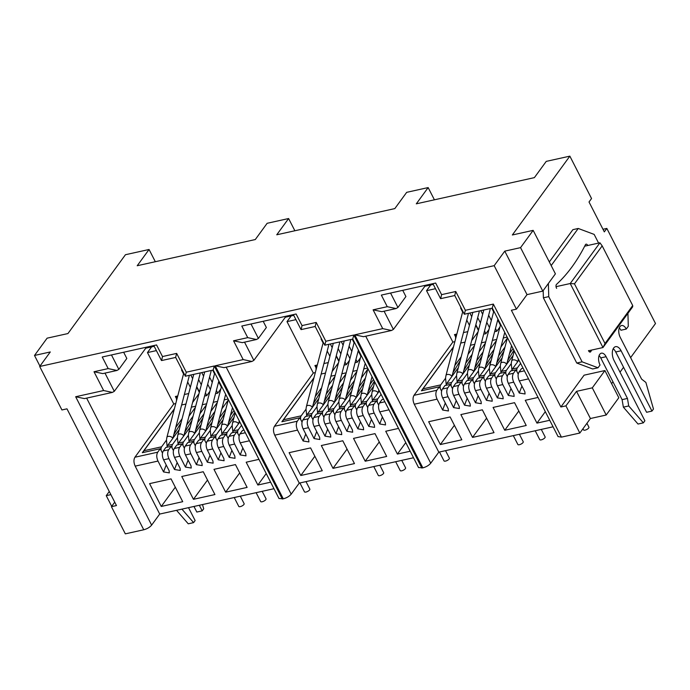 <?xml version="1.0" encoding="UTF-8"?>
<svg xmlns="http://www.w3.org/2000/svg" width="690" height="690" viewBox="0 0 690 690"><rect width="100%" height="100%" fill="white"/><g stroke="black" fill="none" stroke-linecap="round" stroke-linejoin="round"><path stroke-width="1.03" d="M163.573 459.833L168.938 458.643C167.403 455.133 167.316 452.174 168.679 449.751L171.198 446.292L165.833 447.482L163.314 450.941C161.952 453.365 162.038 456.332 163.573 459.833L169.136 470.701L169.335 472.892L163.547 471.934L166.195 464.965M185.472 454.977L190.837 453.787C189.302 450.277 189.215 447.318 190.578 444.895L193.096 441.436L187.732 442.626L185.213 446.085C183.842 448.509 183.928 451.467 185.472 454.977L191.026 465.845L191.234 468.036L185.446 467.078L188.094 460.109M39.684 366.485L50.284 351.96L34.5 355.462L47.11 338.169L67.939 333.555L125.451 254.722L149.066 249.487L137.207 265.736L255.291 239.542L267.142 223.293L288.61 218.532L276.759 234.781L394.835 208.587L406.686 192.338L428.154 187.577L416.303 203.826L534.379 177.632L546.239 161.382L569.854 156.147L512.342 234.98L533.163 230.357L520.553 247.641L504.77 251.143L494.178 265.667L39.684 366.485L61.928 409.955L66.973 408.834L116.472 505.563L111.426 506.684L114.73 502.156M553.07 426.8L438.797 452.148L430.724 463.214C428.87 465.388 426.239 466.94 422.832 467.863L418.528 467.535M226.191 367.166L291.18 494.169L299.253 483.104L413.526 457.755M291.18 494.169C289.326 496.343 286.695 497.895 283.288 498.818L278.984 498.491M86.638 398.121L151.636 525.125L159.709 514.059L273.973 488.71M151.636 525.125C149.782 527.298 147.151 528.851 143.744 529.773L125.33 533.853L111.426 506.684M611.616 383.666L612.97 381.812M620.017 372.16L623.562 367.287M630.608 357.636L655.5 323.515L606.838 228.416L602.982 229.278M606.2 415.018L618.809 397.733L604.906 370.556L584.085 375.179L560.875 406.988L565.921 405.867L579.824 433.044L590.424 418.52L606.2 415.018L592.296 387.849L604.906 370.556M558.072 436.58L561.418 437.124L579.824 433.044M110.883 494.635L106.243 495.661L109.279 491.504M561.418 437.124L493.341 304.092L465.379 310.302L455.754 291.499L441.591 294.639L435.657 283.038L381.337 295.087L387.271 306.688L396.051 308.551L397.94 307.473L405.91 296.545L402.736 290.343M494.178 265.667L516.422 309.137L511.376 310.259L560.875 406.988M282.322 499.034L214.254 366.002L186.283 372.203L176.666 353.401L162.495 356.549L156.561 344.948L102.241 356.997L108.183 368.598L116.955 370.452L118.853 369.383L126.822 358.455L123.648 352.245M421.866 468.079L353.798 335.047L325.835 341.248L316.21 322.446L302.039 325.594L296.105 313.993L241.793 326.042L247.727 337.643L256.507 339.506L258.396 338.428L266.366 327.5L263.192 321.298M155.328 261.717L149.066 249.487M606.838 228.416L604.311 231.874L589.019 201.989L591.546 198.53L569.854 156.147M177.761 395.965L175.372 396.5L176.493 398.699M162.478 453.071L160.253 448.724L142.33 452.7L174.406 408.721M289.119 452.675L300.797 475.505L322.264 470.735L310.586 447.914L289.119 452.675M398.51 428.412L385.727 431.25L397.406 454.072L410.188 451.234M353.522 438.392L365.208 461.213L386.676 456.452L374.998 433.631L353.522 438.392M321.324 445.533L333.003 468.355L354.47 463.594L342.792 440.772L321.324 445.533M299.253 483.104L274.724 435.174L297.537 430.12L303.1 440.988L308.887 441.936L308.68 439.746L303.117 428.878L308.482 427.688L314.045 438.555L319.832 439.504L319.625 437.313L314.062 426.446L319.436 425.256L324.999 436.123L330.777 437.081L330.579 434.89L325.016 424.022L330.381 422.832L335.944 433.7L341.731 434.648L341.524 432.457L335.961 421.59L341.334 420.4L346.889 431.267L352.676 432.216L352.478 430.034L346.915 419.166L352.28 417.976L357.843 428.844L363.63 429.792L363.423 427.602L357.86 416.734L363.233 415.544L368.788 426.411L374.575 427.36L374.377 425.178L368.814 414.302L374.178 413.112L379.741 423.979L385.529 424.937L385.322 422.746L379.759 411.878L388.996 409.826M258.957 459.368L246.183 462.205L257.862 485.027L270.644 482.189M182.721 501.69L171.042 478.869L149.575 483.63L161.253 506.451L182.721 501.69M214.926 494.549L203.248 471.727L181.772 476.488L193.459 499.31L214.926 494.549M247.124 487.407L235.445 464.586L213.978 469.347L225.656 492.168L247.124 487.407M190.837 453.787L196.4 464.655L202.187 465.603L201.98 463.413L196.417 452.545L201.782 451.355L207.345 462.222L213.132 463.171L212.925 460.989L207.371 450.113L212.736 448.923L218.299 459.799L224.086 460.748L223.879 458.557L218.316 447.689L223.681 446.499L229.244 457.366L235.031 458.315L234.824 456.125L229.261 445.257L234.635 444.067L240.198 454.934L245.985 455.866L245.778 453.701L240.215 442.833C238.671 439.323 238.585 436.356 239.956 433.941L245.338 432.742M168.938 458.643L174.501 469.511L180.297 470.433L180.081 468.268L174.518 457.401L179.883 456.211L185.446 467.078M160.253 448.724L157.734 452.174C156.363 454.607 156.449 457.565 157.993 461.067L163.547 471.934M159.709 514.059L135.18 466.13L157.993 461.067M106.243 495.661L111.694 506.313M565.921 405.867L576.512 391.351L590.424 418.52M428.663 421.719L440.341 444.55L461.817 439.789L450.13 416.958L428.663 421.719M538.053 397.457L525.271 400.295L536.958 423.117L549.732 420.279M493.074 407.436L504.752 430.258L526.22 425.497L514.542 402.675L493.074 407.436M460.868 414.578L472.547 437.4L494.014 432.639L482.336 409.817L460.868 414.578M438.797 452.148L414.267 404.219L437.081 399.165L442.644 410.033L448.431 410.981L448.224 408.791L442.661 397.923L448.034 396.733L453.589 407.6L459.385 408.523L459.178 406.367L453.615 395.491L458.979 394.301L464.543 405.177L470.33 406.125L470.123 403.935L464.56 393.067L469.925 391.877L475.488 402.744L481.275 403.693L481.068 401.502L475.514 390.635L480.878 389.445L486.441 400.312L492.229 401.235L492.022 399.079L486.459 388.211L491.823 387.021L497.386 397.889L503.183 398.811L502.967 396.647L497.412 385.779L502.777 384.589L508.34 395.456L514.128 396.405L513.921 394.223L508.358 383.355L513.722 382.165L519.285 393.033L525.073 393.981L524.866 391.791L519.303 380.923L528.54 378.87M387.271 306.688L373.1 309.827L382.726 328.63L391.506 330.493L363.544 336.694L354.764 334.831L422.832 467.863M391.506 330.493L393.395 329.415L425.601 285.272M373.1 309.827L381.88 311.69L396.051 308.551M441.591 294.639L440.686 298.649L454.753 295.527M455.754 291.499L454.71 295.432L464.327 314.235L492.341 308.128M465.379 310.302L464.327 314.235M493.341 304.092L492.289 308.033L558.107 436.649M504.77 251.143L527.022 294.621L516.422 309.137M108.183 368.598L94.013 371.738L103.629 390.54L75.667 396.741L84.447 398.604L112.41 392.403L114.299 391.325L146.513 347.173M103.629 390.54L112.41 392.403M94.013 371.738L102.793 373.601L116.964 370.461M162.495 356.549L161.598 360.551L175.665 357.437M176.666 353.401L175.614 357.342L185.386 376.214L213.245 370.038M186.283 372.203L185.239 376.145M214.254 366.002L213.201 369.944L279.019 498.56M247.727 337.643L233.556 340.782L243.182 359.585L215.22 365.786L223.991 367.649L251.962 361.448M243.182 359.585L251.954 361.448L253.851 360.37L286.057 316.227M233.556 340.782L242.337 342.645L256.507 339.506M302.039 325.594L301.142 329.604L315.209 326.482M316.21 322.446L315.157 326.387L324.783 345.19L352.797 339.083M325.835 341.248L324.783 345.19M353.798 335.047L352.745 338.988L418.563 467.604M34.5 355.462L39.951 366.114M288.61 218.532L294.872 230.762M533.163 230.357L555.407 273.835L542.797 291.12L520.553 247.641M428.154 187.577L434.415 199.807M175.769 403.547L173.768 403.995L134.921 457.237C133.558 459.661 133.644 462.628 135.18 466.13M300.797 475.505L314.847 456.245M397.406 454.072L405.772 442.609M365.208 461.213L379.259 441.954M333.003 468.355L347.053 449.095M368.814 414.302C367.27 410.791 367.184 407.833 368.555 405.41L373.92 404.219L376.438 400.769L371.073 401.96L368.555 405.41M374.178 413.112C372.643 409.61 372.557 406.643 373.92 404.219M357.86 416.734C356.325 413.224 356.238 410.257 357.601 407.842L362.974 406.652L365.493 403.193L360.128 404.383L357.601 407.842M363.233 415.544C361.689 412.042 361.603 409.075 362.974 406.652M346.915 419.166C345.371 415.647 345.285 412.689 346.656 410.274L352.021 409.084L354.548 405.625L349.175 406.815L346.656 410.274M352.28 417.976C350.744 414.466 350.658 411.507 352.021 409.084M335.961 421.59C334.426 418.08 334.339 415.113 335.702 412.698L341.076 411.507L343.594 408.049L338.229 409.239L335.702 412.698M341.334 420.4C339.799 416.898 339.713 413.931 341.076 411.507M325.016 424.022C323.472 420.512 323.386 417.545 324.757 415.13L330.122 413.94L332.649 410.481L327.276 411.671L324.757 415.13M330.381 422.832C328.845 419.322 328.759 416.363 330.122 413.94M314.062 426.446C312.527 422.936 312.441 419.977 313.803 417.554L319.177 416.363L321.695 412.913L316.331 414.104L313.803 417.554M319.436 425.256C317.9 421.754 317.814 418.787 319.177 416.363M303.117 428.878C301.573 425.368 301.487 422.401 302.858 419.986L308.223 418.796L310.75 415.337L305.385 416.527L302.858 419.986M308.482 427.688C306.947 424.186 306.86 421.219 308.223 418.796M274.724 435.174C273.18 431.664 273.102 428.697 274.465 426.282L297.278 421.228C295.915 423.651 296.001 426.61 297.537 430.12M274.465 426.282L313.312 373.04L287.005 321.626L291.18 315.916M383.554 399.191L382.027 399.527L379.5 402.986C378.137 405.41 378.224 408.377 379.759 411.878M257.862 485.027L266.228 473.564M161.253 506.451L175.303 487.2M193.459 499.31L207.509 480.05M225.656 492.168L239.706 472.909M173.768 403.995L147.462 352.581L151.628 346.863M244.001 430.146L242.475 430.482L239.956 433.941M240.198 454.934L242.837 447.965M234.635 444.067C233.099 440.565 233.013 437.598 234.376 435.174L236.894 431.716L239.12 436.063M229.261 445.257C227.726 441.747 227.64 438.788 229.002 436.365L234.376 435.174M218.316 447.689C216.772 444.179 216.686 441.212 218.057 438.797L223.422 437.607L225.949 434.148L220.576 435.338L218.057 438.797M223.681 446.499C222.146 442.997 222.059 440.03 223.422 437.607M207.371 450.113C205.827 446.602 205.741 443.644 207.112 441.229L212.477 440.039L214.995 436.58L209.631 437.771L207.112 441.229M212.736 448.923C211.2 445.421 211.114 442.454 212.477 440.039M196.417 452.545C194.873 449.035 194.787 446.068 196.158 443.653L201.523 442.463L204.05 439.004L198.686 440.194L196.158 443.653M201.782 451.355C200.247 447.853 200.16 444.886 201.523 442.463M174.518 457.401C172.983 453.891 172.897 450.924 174.26 448.509L179.624 447.318L182.151 443.86L176.787 445.05L174.26 448.509M179.883 456.211C178.348 452.709 178.262 449.742 179.624 447.318M174.501 469.511L177.149 462.533M171.198 446.292L173.423 450.639M316.046 367.744L314.916 365.545L317.305 365.01M302.022 422.108L299.796 417.769L281.874 421.745L313.959 377.766M456.849 334.055L454.46 334.59L455.59 336.798M437.081 399.165C435.545 395.655 435.459 392.696 436.822 390.273L439.349 386.814L421.418 390.79L453.502 346.811M588.544 350.744L602.974 347.544L632.687 306.809L632.713 305.549L602.18 245.881L599.929 242.794L584.689 246.175M556.036 286.669L570.216 283.53L602.974 347.544L605.018 343.508L632.713 305.549M599.929 242.794L570.216 283.53L574.477 283.84L605.018 343.508M527.022 294.621L542.797 291.12M592.296 387.849L576.512 391.351M440.341 444.55L454.4 425.29M536.958 423.117L545.316 411.654M504.752 430.258L518.802 410.998M472.547 437.4L486.597 418.149M508.358 383.355C506.814 379.836 506.727 376.878 508.099 374.463L513.464 373.273L515.991 369.814L510.626 371.004L508.099 374.463M513.722 382.165C512.187 378.655 512.101 375.696 513.464 373.273M497.412 385.779C495.868 382.269 495.782 379.302 497.154 376.887L502.518 375.696L505.037 372.238L499.672 373.428L497.154 376.887M502.777 384.589C501.242 381.087 501.156 378.12 502.518 375.696M491.823 387.021C490.288 383.511 490.202 380.552 491.565 378.129L494.092 374.67L496.317 379.008M486.459 388.211C484.915 384.701 484.829 381.734 486.2 379.319L491.565 378.129M494.092 374.67L488.727 375.86L486.2 379.319M480.878 389.445C479.343 385.943 479.257 382.976 480.62 380.552L483.138 377.094L485.363 381.441M475.514 390.635C473.97 387.125 473.883 384.166 475.255 381.743L480.62 380.552M464.56 393.067C463.025 389.557 462.938 386.59 464.301 384.175L469.674 382.985L472.193 379.526L466.828 380.716L464.301 384.175M469.925 391.877C468.389 388.375 468.303 385.408 469.674 382.985M453.615 395.491C452.071 391.98 451.984 389.022 453.356 386.607L458.721 385.417L461.248 381.958L455.874 383.148L453.356 386.607M458.979 394.301C457.444 390.799 457.358 387.832 458.721 385.417M448.034 396.733C446.49 393.231 446.404 390.264 447.776 387.84L450.294 384.382L452.519 388.729M442.661 397.923C441.126 394.413 441.039 391.446 442.402 389.031L447.776 387.84M414.267 404.219C412.732 400.709 412.646 397.742 414.009 395.327L436.822 390.273M414.009 395.327L452.856 342.085L426.549 290.68L430.724 284.961M523.098 368.236L521.571 368.572L519.044 372.031C517.681 374.454 517.767 377.421 519.303 380.923M352.236 339.204L354.074 342.792M358.188 350.839L360.887 356.109M360.404 357.938L357.308 362.19L355.919 359.481M351.805 351.434L349.106 346.164M341.291 341.636L343.12 345.216M347.243 353.263L349.942 358.541M349.459 360.37L346.354 364.622L344.974 361.914M340.851 353.866L338.152 348.588M330.338 344.06L332.175 347.648M336.289 355.695L338.988 360.965M329.906 356.29L327.207 351.02M323.282 343.353L321.057 339.006L321.557 338.894M336.565 356.221L335.927 357.092M212.692 370.159L214.521 373.747M218.644 381.794L221.343 387.064M220.86 388.893L217.755 393.145L216.375 390.437M212.253 382.389L209.562 377.12M201.739 372.591L203.576 376.171M207.69 384.218L210.39 389.488M209.915 391.325L206.81 395.577L205.422 392.869M201.308 384.822L198.608 379.543M190.794 375.015L192.631 378.603M196.745 386.65L199.445 391.92M190.354 387.245L187.663 381.975M183.738 374.308L181.513 369.961L182.013 369.849M197.012 387.176L196.374 388.047M491.78 308.249L493.617 311.837M497.74 319.884L500.431 325.154M499.957 326.982L496.852 331.235L495.463 328.526M491.349 320.479L488.649 315.209M480.835 310.681L482.672 314.261M486.786 322.308L489.486 327.586M489.003 329.415L485.907 333.667L484.518 330.959M480.404 322.911L477.704 317.642M469.89 313.105L471.719 316.693M475.841 324.74L478.532 330.01M469.45 325.335L466.75 320.065M462.826 312.397L460.601 308.051L461.11 307.938M476.109 325.266L475.47 326.137M313.312 373.04L315.313 372.591M299.796 417.769L297.278 421.228M346.354 364.622L344.129 365.113M357.308 362.19L355.083 362.681M287.005 321.626L295.932 319.651M328.25 362.586L323.921 363.544M285.341 317.21L293.733 315.347M147.462 352.581L156.388 350.606M188.706 393.541L184.377 394.499M206.81 395.577L204.585 396.069M217.755 393.145L215.53 393.636M145.797 348.165L154.189 346.302M236.894 431.716L231.53 432.915L229.002 436.365M452.856 342.085L454.857 341.636M602.18 245.881L574.477 283.84M483.138 377.094L477.773 378.293L475.255 381.743M450.294 384.382L444.929 385.572L442.402 389.031M485.907 333.667L483.681 334.158M496.852 331.235L494.627 331.726M426.549 290.68L435.485 288.696M467.803 331.631L463.464 332.589M424.885 286.255L433.277 284.392M195.322 445.775L193.096 441.436M184.377 448.215L182.151 443.86M441.565 391.152L439.349 386.814M463.464 386.297L461.248 381.958M474.418 383.873L472.193 379.526M507.262 376.585L505.037 372.238M518.216 374.161L515.991 369.814M312.967 419.684L310.75 415.337M323.921 417.252L321.695 412.913M334.866 414.828L332.649 410.481M345.819 412.396L343.594 408.049M356.764 409.964L354.548 405.625M367.718 407.54L365.493 403.193M378.672 405.116L376.438 400.769M206.275 443.351L204.05 439.004M217.221 440.919L214.995 436.58M228.166 438.495L225.949 434.148M379.741 423.979L382.389 417.01M368.788 426.411L371.436 419.434M357.843 428.844L360.49 421.866M346.889 431.267L349.537 424.298M335.944 433.7L338.592 426.722M324.999 436.123L327.638 429.154M314.045 438.555L316.693 431.578M303.1 440.988L305.739 434.01M229.244 457.366L231.892 450.389M218.299 459.799L220.938 452.821M207.345 462.222L209.993 455.245M196.4 464.655L199.048 457.677M519.285 393.033L521.933 386.055M508.34 395.456L510.98 388.487M475.488 402.744L478.136 395.767M464.543 405.177L467.19 398.199M442.644 410.033L445.291 403.055M587.733 245.502A2.622 1.423 77.5 0 0 586.077 244.174A2.622 1.423 77.5 0 0 585.534 244.553A2.622 1.423 77.5 0 0 585.405 244.769A266.582 144.917 -102.5 0 1 572.088 266.763A266.582 144.917 -102.5 0 1 556.528 284.349A2.622 1.423 77.5 0 0 556.373 284.522A2.622 1.423 77.5 0 0 556.64 288.368M627.926 313.338L628.297 326.284L626.279 329.052A7.857 4.269 77.5 0 0 621.552 325.525A7.857 4.269 77.5 0 0 619.922 326.68A7.857 4.269 77.5 0 0 620.232 337.35L641.588 379.086L645.883 382.441L653.473 409.023L651.955 411.093L621.095 350.779A9.168 4.985 77.5 0 0 615.575 346.665A9.168 4.985 77.5 0 0 613.669 348.01A9.168 4.985 77.5 0 0 614.031 360.456L644.891 420.779L643.382 422.849L628.728 405.953L627.46 398.449L606.105 356.713A7.857 4.269 77.5 0 0 601.37 353.185A7.857 4.269 77.5 0 0 599.739 354.341A7.857 4.269 77.5 0 0 600.05 365.01L598.032 367.779L582.119 361.845L548.748 296.631L548.369 283.478M588.475 350.58A2.622 1.423 77.5 0 0 590.2 352.072A2.622 1.423 77.5 0 0 590.873 351.477A266.582 144.917 -102.5 0 1 591.589 350.063M551.181 265.564L578.246 228.468L594.159 234.402L598.601 243.087M582.119 361.845L576.754 363.035L592.667 368.969L598.032 367.779M627.46 398.449L622.095 399.639L600.731 357.903A7.857 4.269 77.5 0 0 599.093 355.583M628.728 405.953L623.363 407.143L622.095 399.639M643.382 422.849L638.017 424.04L623.363 407.143M651.955 411.093L646.59 412.284L615.721 351.969A9.168 4.985 77.5 0 0 613.22 348.743M626.279 329.052L620.914 330.243A7.857 4.269 77.5 0 0 619.266 327.923M578.246 228.468L572.881 229.658L549.326 261.941M548.748 296.631L543.384 297.821L543.177 290.602M576.754 363.035L543.384 297.821M188.534 507.668L195.123 520.545L193.614 522.615L181.918 509.134M202.498 504.571L203.705 508.789L202.187 510.859L199.324 505.27M193.614 522.615L188.249 523.805L176.545 510.324M202.187 510.859L196.822 512.049L193.959 506.46M210.778 370.582A3.01 1.734 14.7 0 1 211.002 371.617L194.787 433.38M188.879 375.438A3.01 1.734 14.7 0 1 189.103 376.473L172.888 438.245M167.144 446.594L166.463 439.961L166.876 437.408L183.273 374.946A3.01 1.734 14.7 0 1 184.17 374.066M262.2 491.323L266.029 498.801A3.01 1.095 152.9 0 1 265.814 499.62A3.01 1.095 152.9 0 1 263.002 501.518A3.01 1.095 152.9 0 1 260.665 501.544L256.119 492.669M199.833 373.014A3.01 1.734 14.7 0 1 200.057 374.04L183.842 435.813M240.301 496.179L244.131 503.657A3.01 1.095 152.9 0 1 243.915 504.485A3.01 1.095 152.9 0 1 241.103 506.374A3.01 1.095 152.9 0 1 238.766 506.4L234.229 497.533M305.998 481.611L309.827 489.081A3.01 1.095 152.9 0 1 309.612 489.909A3.01 1.095 152.9 0 1 306.791 491.806A3.01 1.095 152.9 0 1 304.463 491.832L299.917 482.957M350.322 339.627A3.01 1.734 14.7 0 1 350.546 340.662L334.339 402.425M328.423 344.491A3.01 1.734 14.7 0 1 328.647 345.518L312.441 407.29M306.696 415.639L306.006 409.006L306.429 406.453L322.825 343.991A3.01 1.734 14.7 0 1 323.722 343.111M401.753 460.368L405.573 467.846A3.01 1.095 152.9 0 1 405.358 468.674A3.01 1.095 152.9 0 1 402.546 470.563A3.01 1.095 152.9 0 1 400.209 470.589L395.672 461.714M339.377 342.059A3.01 1.734 14.7 0 1 339.601 343.085L323.386 404.858M379.854 465.224L383.675 472.702A3.01 1.095 152.9 0 1 383.468 473.53A3.01 1.095 152.9 0 1 380.647 475.419A3.01 1.095 152.9 0 1 378.31 475.445L373.773 466.578M445.542 450.656L449.371 458.134A3.01 1.095 152.9 0 1 449.156 458.954A3.01 1.095 152.9 0 1 446.344 460.851A3.01 1.095 152.9 0 1 444.006 460.877L439.47 452.002M489.874 308.68A3.01 1.734 14.7 0 1 490.098 309.707L473.883 371.479M467.975 313.536A3.01 1.734 14.7 0 1 468.2 314.562L451.984 376.335M446.24 384.684L445.55 378.051L445.973 375.498L462.369 313.036A3.01 1.734 14.7 0 1 463.266 312.156M541.296 429.413L545.117 436.891A3.01 1.095 152.9 0 1 544.91 437.719A3.01 1.095 152.9 0 1 542.09 439.608A3.01 1.095 152.9 0 1 539.752 439.634L535.216 430.767M478.92 311.104A3.01 1.734 14.7 0 1 479.145 312.139L462.93 373.902M519.398 434.269L523.227 441.747A3.01 1.095 152.9 0 1 523.011 442.575A3.01 1.095 152.9 0 1 520.191 444.464A3.01 1.095 152.9 0 1 517.862 444.489L513.317 435.623M586.931 423.298L588.915 427.179A3.01 1.095 152.9 0 1 588.708 427.998A3.01 1.095 152.9 0 1 585.888 429.896A3.01 1.095 152.9 0 1 583.55 429.922L582.955 428.749M234.824 412.197L228.588 422.478M224.837 413.051L217.635 424.902M224.207 399.881L228.079 399.018M213.883 415.475L206.69 427.334M213.262 402.305L217.592 401.347M202.938 417.907L195.744 429.767M202.308 404.737L206.646 403.779M191.984 420.331L184.791 432.19M191.363 407.169L195.693 406.203M181.039 422.763L173.846 434.622M243.768 429.689A3.933 2.139 77.5 0 0 243.699 430.215M241.535 425.307L238.248 429.801A3.933 2.139 -102.5 0 0 237.843 433.57M232.142 425.601L227.303 432.233A3.933 2.139 77.5 0 0 226.898 436.002M227.303 432.233L222.361 433.329A3.933 2.139 77.5 0 0 221.801 435.071M222.361 433.329L234.013 417.355M233.962 410.516L230.469 415.311M221.188 428.024L216.35 434.657A3.933 2.139 77.5 0 0 215.944 438.426M216.35 434.657L211.416 435.752A3.933 2.139 77.5 0 0 210.855 437.495M211.416 435.752L223.06 419.787M225.897 408.998L219.524 417.743M210.243 430.457L205.404 437.089A3.933 2.139 77.5 0 0 204.999 440.858M205.404 437.089L200.462 438.185A3.933 2.139 77.5 0 0 199.902 439.927M200.462 438.185L212.115 422.22M221.844 408.877L228.218 400.14M214.944 411.43L208.57 420.167M199.289 432.88L194.451 439.513A3.933 2.139 77.5 0 0 194.045 443.291M194.451 439.513L189.517 440.608A3.933 2.139 77.5 0 0 188.957 442.35M189.517 440.608L201.161 424.643M210.899 411.309L217.272 402.572M203.999 413.862L197.625 422.599M188.344 435.312L183.506 441.945A3.933 2.139 77.5 0 0 183.1 445.714M183.506 441.945L178.563 443.04A3.933 2.139 77.5 0 0 178.003 444.783M178.563 443.04L190.216 427.076M199.945 413.733L206.319 404.996M193.045 416.286L186.671 425.023M177.399 437.745L172.56 444.377A3.933 2.139 77.5 0 0 172.146 448.146M172.56 444.377L167.618 445.473A3.933 2.139 77.5 0 0 167.058 447.215M167.618 445.473L179.271 429.499M189 416.165L195.374 407.428M182.1 418.718L175.726 427.455M166.445 440.168L161.607 446.801A3.933 2.139 77.5 0 0 161.201 450.57M161.607 446.801L143.9 450.734A3.933 2.139 77.5 0 0 143.33 452.476M143.9 450.734L174.337 409.006M176.476 400.838L176.519 396.241M181.625 404.978L185.955 404.021M199.332 392.351L196.822 387.444M192.588 402.486L198.962 393.748M239.827 421.97L233.315 430.896A3.933 2.139 77.5 0 0 232.746 432.639M374.368 381.242L368.132 391.523M364.38 382.096L357.187 393.956M363.751 368.926L367.623 368.063M353.427 384.52L346.233 396.379M352.806 371.358L357.135 370.392M342.481 386.952L335.288 398.811M341.852 373.782L346.19 372.824M331.528 389.376L324.335 401.235M330.907 376.214L335.237 375.248M320.583 391.808L313.389 403.667M383.321 398.734A3.933 2.139 77.5 0 0 383.243 399.26M381.078 394.352L377.801 398.846A3.933 2.139 -102.5 0 0 377.387 402.615M371.686 394.646L366.847 401.278A3.933 2.139 77.5 0 0 366.442 405.047M366.847 401.278L361.914 402.373A3.933 2.139 77.5 0 0 361.344 404.116M361.914 402.373L373.557 386.409M373.514 379.569L370.013 384.356M360.741 397.069L355.902 403.702A3.933 2.139 77.5 0 0 355.488 407.48M355.902 403.702L350.96 404.797A3.933 2.139 77.5 0 0 350.399 406.539M350.96 404.797L362.612 388.832M365.441 378.051L359.067 386.788M349.787 399.501L344.948 406.134A3.933 2.139 77.5 0 0 344.543 409.903M344.948 406.134L340.015 407.229A3.933 2.139 77.5 0 0 339.446 408.972M340.015 407.229L351.659 391.264M361.388 377.922L367.77 369.185M354.488 380.475L348.114 389.212M338.842 401.934L334.003 408.566A3.933 2.139 77.5 0 0 333.598 412.335M334.003 408.566L329.061 409.662A3.933 2.139 77.5 0 0 328.5 411.404M329.061 409.662L340.713 393.688M350.442 380.354L356.816 371.617M343.542 382.907L337.169 391.644M327.888 404.357L323.049 410.99A3.933 2.139 77.5 0 0 322.644 414.759M323.049 410.99L318.116 412.085A3.933 2.139 77.5 0 0 317.547 413.828M318.116 412.085L329.76 396.12M339.497 382.778L345.871 374.04M332.597 385.331L326.215 394.068M316.943 406.79L312.104 413.422A3.933 2.139 77.5 0 0 311.699 417.191M312.104 413.422L307.162 414.518A3.933 2.139 77.5 0 0 306.602 416.26M307.162 414.518L318.815 398.553M328.544 385.21L334.917 376.473M321.644 387.763L315.27 396.5M305.989 409.213L301.151 415.846A3.933 2.139 77.5 0 0 300.745 419.615M301.151 415.846L283.443 419.779A3.933 2.139 77.5 0 0 282.883 421.521M283.443 419.779L313.881 378.051M316.029 369.883L316.063 365.286M321.169 374.023L325.499 373.066M338.876 361.396L336.366 356.488M332.132 371.531L338.505 362.793M379.371 391.014L372.859 399.941A3.933 2.139 77.5 0 0 372.298 401.684M513.912 350.287L507.676 360.568M503.924 351.141L496.731 363M503.303 337.971L507.176 337.108M492.979 353.565L485.786 365.424M492.35 340.403L496.688 339.437M482.025 355.997L474.832 367.856M481.404 342.827L485.734 341.869M471.08 358.429L463.887 370.28M470.451 345.259L474.789 344.293M460.127 360.853L452.933 372.712M522.865 367.779A3.933 2.139 77.5 0 0 522.787 368.305M520.622 363.397L517.345 367.891A3.933 2.139 -102.5 0 0 516.939 371.66M511.23 363.69L506.391 370.323A3.933 2.139 77.5 0 0 505.986 374.092M506.391 370.323L501.457 371.418A3.933 2.139 77.5 0 0 500.897 373.161M501.457 371.418L513.101 355.454M513.058 348.614L509.565 353.401M500.284 366.123L495.446 372.747A3.933 2.139 77.5 0 0 495.041 376.524M495.446 372.747L490.504 373.842A3.933 2.139 77.5 0 0 489.943 375.593M490.504 373.842L502.156 357.877M504.985 347.096L498.611 355.833M489.331 368.546L484.492 375.179A3.933 2.139 77.5 0 0 484.087 378.948M484.492 375.179L479.559 376.274A3.933 2.139 77.5 0 0 478.998 378.017M479.559 376.274L491.202 360.309M500.94 346.966L507.314 338.229M494.04 349.52L487.666 358.257M478.386 370.978L473.547 377.611A3.933 2.139 77.5 0 0 473.142 381.38M473.547 377.611L468.614 378.707A3.933 2.139 77.5 0 0 468.044 380.449M468.614 378.707L480.257 362.733M489.986 349.399L496.36 340.662M483.086 351.952L476.712 360.689M467.441 373.402L462.602 380.035A3.933 2.139 77.5 0 0 462.188 383.804M462.602 380.035L457.66 381.13A3.933 2.139 77.5 0 0 457.099 382.872M457.66 381.13L469.312 365.165M479.041 351.831L485.415 343.085M472.141 354.375L465.767 363.121M456.487 375.834L451.648 382.467A3.933 2.139 77.5 0 0 451.243 386.236M451.648 382.467L446.715 383.562A3.933 2.139 77.5 0 0 446.145 385.305M446.715 383.562L458.358 367.598M468.087 354.255L474.47 345.518M461.187 356.808L454.814 365.545M445.542 378.258L440.703 384.891A3.933 2.139 77.5 0 0 440.298 388.668M440.703 384.891L422.987 388.824A3.933 2.139 77.5 0 0 422.427 390.566M422.987 388.824L453.425 347.105M455.573 338.928L455.607 334.331M460.713 343.068L465.051 342.111M478.42 330.441L475.91 325.533M471.684 340.584L478.058 331.838M518.914 360.059L512.403 368.986A3.933 2.139 77.5 0 0 511.842 370.728M75.667 396.741L143.744 529.773M215.22 365.786L283.288 498.818M382.726 328.63L354.764 334.831M240.215 442.833L249.452 440.781M393.395 329.415L384.08 311.207M390.557 293.043L397.94 307.473M114.299 391.325L104.984 373.118M111.461 354.953L118.853 369.383M253.851 360.37L244.527 342.162M251.013 323.998L258.396 338.428M365.735 336.211L430.724 463.214M157.734 452.174L134.921 457.237M379.5 402.986L384.882 401.787M185.213 446.085L190.578 444.895M163.314 450.941L168.679 449.751M497.386 397.889L500.034 390.911M486.441 400.312L489.089 393.343M453.589 407.6L456.237 400.623M519.044 372.031L524.426 370.841M590.873 351.477L589.329 351.814M606.105 356.713L600.731 357.903M621.095 350.779L615.721 351.969M227.467 426.325A3.01 1.734 -165.3 0 0 222.93 424.264A3.01 1.734 14.7 0 0 221.628 425.264L228.364 399.579M216.522 428.757A3.01 1.734 -165.3 0 0 211.977 426.696A3.01 1.734 14.7 0 0 210.674 427.697L221.55 386.262M194.623 433.613A3.01 1.734 -165.3 0 0 190.086 431.552A3.01 1.734 14.7 0 0 188.775 432.552L204.689 371.936M172.724 438.469A3.01 1.734 -165.3 0 0 168.188 436.408A3.01 1.734 14.7 0 0 166.876 437.408M238.421 423.902A3.01 1.734 -165.3 0 0 233.876 421.84A3.01 1.734 -165.3 0 0 232.573 422.832L235.187 412.905M205.568 431.19A3.01 1.734 -165.3 0 0 201.032 429.12A3.01 1.734 14.7 0 0 199.729 430.12L214.737 372.945M183.669 436.046A3.01 1.734 -165.3 0 0 179.133 433.984A3.01 1.734 14.7 0 0 177.83 434.976L193.743 374.36M367.011 395.379A3.01 1.734 -165.3 0 0 362.474 393.309A3.01 1.734 14.7 0 0 361.172 394.309L367.917 368.624M356.066 397.802A3.01 1.734 -165.3 0 0 351.529 395.741A3.01 1.734 14.7 0 0 350.227 396.741L361.094 355.307M334.167 402.658A3.01 1.734 -165.3 0 0 329.63 400.597A3.01 1.734 14.7 0 0 328.328 401.597L344.232 340.981M312.268 407.523A3.01 1.734 -165.3 0 0 307.731 405.453A3.01 1.734 14.7 0 0 306.429 406.453M377.965 392.946A3.01 1.734 -165.3 0 0 373.428 390.885A3.01 1.734 -165.3 0 0 372.117 391.886L374.73 381.95M345.112 400.235A3.01 1.734 -165.3 0 0 340.575 398.173A3.01 1.734 14.7 0 0 339.273 399.165L354.281 341.99M323.222 405.09A3.01 1.734 -165.3 0 0 318.677 403.029A3.01 1.734 14.7 0 0 317.374 404.03L333.287 343.413M506.564 364.423A3.01 1.734 -165.3 0 0 502.018 362.353A3.01 1.734 14.7 0 0 500.716 363.354L507.461 337.677M495.61 366.847A3.01 1.734 -165.3 0 0 491.073 364.786A3.01 1.734 14.7 0 0 489.771 365.786L500.647 324.352M473.711 371.703A3.01 1.734 -165.3 0 0 469.174 369.642A3.01 1.734 14.7 0 0 467.872 370.642L483.785 310.026M451.812 376.568A3.01 1.734 -165.3 0 0 447.275 374.498A3.01 1.734 14.7 0 0 445.973 375.498M517.509 361.991A3.01 1.734 -165.3 0 0 512.972 359.93A3.01 1.734 -165.3 0 0 511.67 360.93L514.274 350.994M484.665 369.279A3.01 1.734 -165.3 0 0 480.128 367.218A3.01 1.734 14.7 0 0 478.817 368.21L493.824 311.035M462.766 374.135A3.01 1.734 -165.3 0 0 458.229 372.074A3.01 1.734 14.7 0 0 456.918 373.074L472.831 312.458M233.315 430.896L238.248 429.801M372.859 399.941L377.801 398.846M512.403 368.986L517.345 367.891M440.539 298.58L432.897 283.65M153.81 345.561L161.443 360.49M300.995 329.535L293.353 314.606M227.64 426.101L232.487 407.626M221.895 434.45L221.205 427.817L221.628 425.264M216.686 428.524L225.673 394.309M210.942 436.873L210.26 430.241L210.674 427.697M189.043 441.738L188.361 435.105L188.775 432.552M238.585 423.669L239.301 420.952M232.84 432.018L232.159 425.385L232.573 422.832M205.741 430.957L218.851 380.992M199.996 439.306L199.307 432.673L199.729 430.12M178.098 444.162L177.408 437.529L177.83 434.976M367.184 395.146L372.031 376.671M361.439 403.495L360.749 396.862L361.172 394.309M356.238 397.569L365.217 363.354M350.494 405.918L349.804 399.294L350.227 396.741M328.595 410.783L327.905 404.15L328.328 401.597M378.129 392.714L378.845 389.997M372.384 401.062L371.703 394.43L372.117 391.886M345.285 400.002L358.403 350.037M339.54 408.351L338.85 401.718L339.273 399.165M317.642 413.207L316.96 406.574L317.374 404.03M506.727 364.191L511.575 345.724M500.983 372.54L500.302 365.907L500.716 363.354M495.782 366.614L504.761 332.399M490.038 374.972L489.348 368.339L489.771 365.786M468.139 379.828L467.449 373.195L467.872 370.642M517.681 361.758L518.397 359.041M511.937 370.107L511.247 363.475L511.67 360.93M484.829 369.047L497.947 319.082M479.084 377.396L478.403 370.763L478.817 368.21M457.185 382.251L456.504 375.619L456.918 373.074"/></g></svg>
